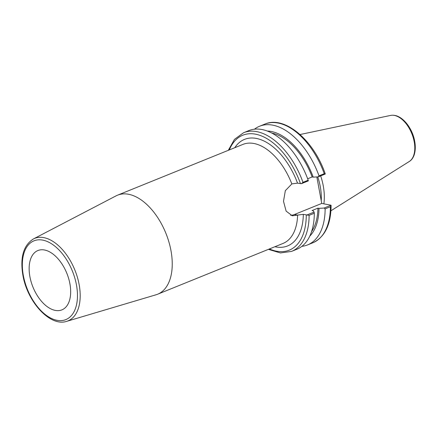 <?xml version="1.0" encoding="UTF-8"?>
<svg xmlns="http://www.w3.org/2000/svg" width="437" height="437" viewBox="0 0 437 437"><rect width="100%" height="100%" fill="white"/><g stroke="black" fill="none" stroke-linecap="round" stroke-linejoin="round"><path stroke-width="0.66" d="M66.703 321.342L156.053 294.773A53.423 30.53 -112 0 0 157.631 294.221A53.423 30.53 -112 0 0 165.874 233.243A53.423 30.53 -112 0 0 117.526 195.192A53.423 30.53 -112 0 0 116.007 195.891L33.354 238.979C23.44 245.348 19.955 257.448 22.899 275.283C27.318 301.83 50.086 327.034 66.703 321.342A44.498 25.428 -112 0 0 74.891 270.093A44.498 25.428 -112 0 0 33.354 238.979M268.416 249.358L280.445 252.947L291.588 251.39A64.004 36.577 -112 0 0 309.117 215.359L303.322 214.343L292.277 215.791L286.126 211.109L283.498 201.304L285.339 190.658L291.878 183.901M291.932 183.879L297.537 183.141L301.388 183.687L302.994 182.322A64.004 36.577 -112 0 0 243.54 132.739L234.451 139.376L228.311 150.328M290.632 215.31A16.508 12.76 100 0 0 294.434 214.501L297.613 215.119A53.423 30.53 68 0 1 283.018 243.442L157.631 294.221M55.51 310.45A32.005 18.288 -112 0 0 61.917 309.871A32.005 18.288 -112 0 0 66.856 273.344A32.005 18.288 -112 0 0 37.893 250.548A32.005 18.288 -112 0 0 31.153 281.909A32.005 18.288 -112 0 0 55.51 310.45M311.608 231.55A56.75 32.431 -112 0 0 317.934 208.159L312.062 210.536L313.127 210.721L314.105 212.082L307.167 214.895M291.588 251.39L296.789 249.287A64.004 36.577 -112 0 0 314.312 213.256L314.105 212.082M309.784 236.117A58.378 33.359 -112 0 0 318.999 208.345L317.934 208.159M307.659 178.777L312.155 176.952L313.22 177.143A58.378 33.359 -112 0 0 267.231 131.045M313.22 177.143L318.283 176.848L325.286 174.008L324.265 173.702L319.005 175.838L318.283 176.848M319.005 175.838A64.004 36.577 -112 0 0 259.551 126.255A64.004 36.577 -112 0 0 254.449 129.205M312.155 176.952A56.75 32.431 -112 0 0 271.727 133.061M316.83 176.93L321.741 203.445L331.071 205.215L324.068 208.05L318.999 208.345M321.244 200.758A43.946 25.111 -112 0 0 317.732 176.876M301.388 183.687L308.325 180.88L308.189 180.213L302.994 182.322M294.434 214.501L321.741 203.445M330.388 206.745L331.099 205.543C330.913 224.716 324.833 237.122 312.865 242.775L307.599 244.906A64.004 36.577 -112 0 0 325.128 208.875L330.388 206.745A64.004 36.577 68 0 1 312.865 242.775M301.885 246.337A64.004 36.577 -112 0 0 307.599 244.906M324.068 208.05L325.128 208.875M324.265 173.702A64.004 36.577 68 0 0 264.817 124.124C284.755 115.253 313.875 140.31 325.265 173.937L325.286 174.008M323.861 203.817A44.803 25.603 -112 0 0 320.676 175.876M309.117 215.359L314.312 213.256M308.189 180.213A64.004 36.577 -112 0 0 248.735 130.636L243.54 132.739M117.526 195.192L242.912 144.412A53.423 30.53 68 0 1 291.834 183.917M274.884 246.736A57.455 32.83 -112 0 0 303.322 214.343M23.347 275.534A42.487 24.281 68 0 1 56.744 247.779A42.487 24.281 68 0 1 69.63 317.317A42.487 24.281 68 0 1 23.347 275.534M297.537 183.141A57.455 32.83 -112 0 0 234.778 147.706M229.321 149.918A61.988 35.424 68 0 1 263.609 136.874A61.988 35.424 68 0 1 300.492 183.66M306.271 214.862A61.988 35.424 68 0 1 269.427 248.948M409.256 161.504C417.351 156.665 416.996 140.228 409.879 128.227C407.53 124.174 404.777 120.956 401.625 118.58C397.921 115.81 394.245 114.762 390.591 115.423A24.991 14.279 68 0 1 411.818 133.646A24.991 14.279 68 0 1 409.256 161.504L330.929 210.781M390.591 115.423L300.05 134.53M264.817 124.124L259.551 126.255"/></g></svg>

